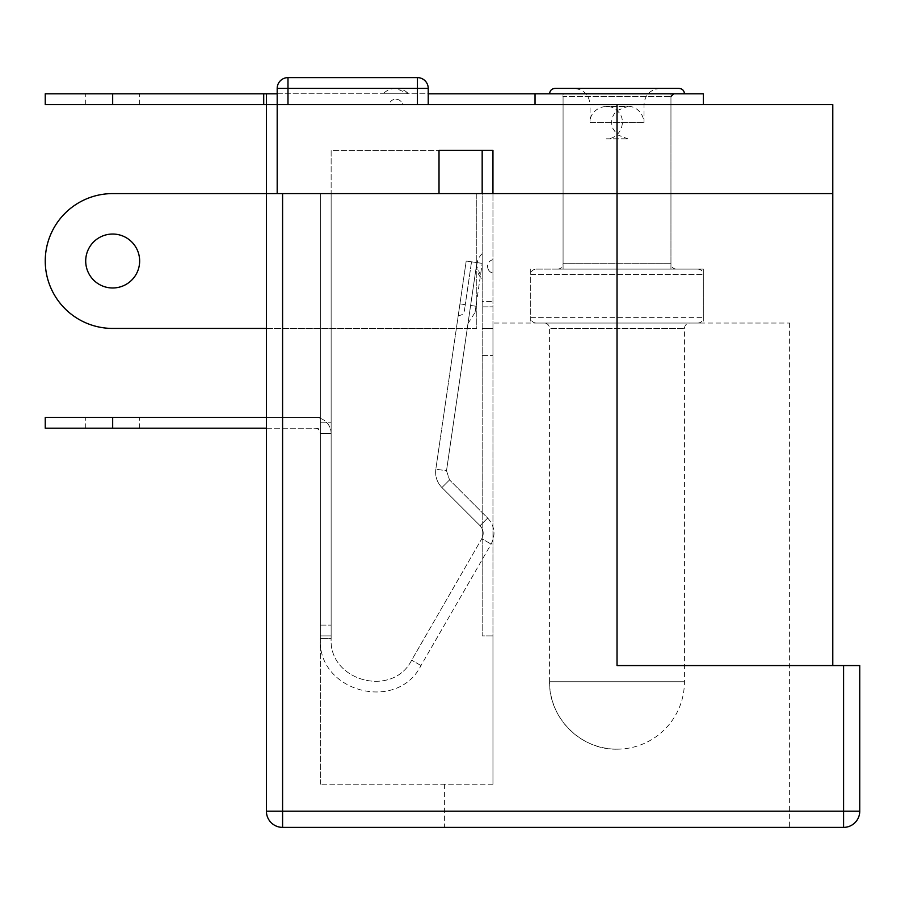 <?xml version="1.0" encoding="UTF-8"?>
<svg xmlns="http://www.w3.org/2000/svg" width="905" height="905" viewBox="0 0 905 905"><rect width="100%" height="100%" fill="white"/><g stroke="black" fill="none" stroke-linecap="round" stroke-linejoin="round"><path stroke-width="0.68" stroke-dasharray="4.53 3.39" d="M266.409 428.223L320.347 428.223L266.409 428.223L266.409 193.591L266.409 428.223L314.951 428.223A5.396 5.396 0 0 1 320.347 433.619L331.14 433.619L331.14 422.827L331.14 433.619A16.177 16.177 0 0 0 314.951 417.443A16.177 16.177 0 0 1 331.14 433.619L320.347 433.619L331.14 433.619L320.347 433.619L320.347 422.827L320.347 433.619A5.396 5.396 0 0 0 314.951 428.223L85.704 428.223L112.672 428.223L112.672 417.443L139.642 417.443L85.704 417.443L320.347 417.443L266.409 417.443L266.409 193.591L482.173 193.591L331.14 193.591L331.14 635.898L320.347 635.898L320.347 193.591L320.347 428.223L320.347 193.591L266.409 193.591L320.347 193.591L320.347 417.443L320.347 193.591L331.14 193.591L331.14 635.898L331.14 193.591L331.14 635.898L320.347 635.898L320.347 193.591L492.954 193.591L492.954 328.436L492.954 193.591L832.781 193.591L492.954 193.591L492.954 150.434L492.954 355.405L492.954 328.436L482.173 328.436L482.173 193.591L266.409 193.591L266.409 417.443M282.586 193.591L282.586 811.208L843.573 811.208L843.573 827.385L282.586 827.385A16.177 16.177 0 0 1 266.409 811.208L266.409 104.584L45.25 104.584M492.954 193.591L482.173 193.591L482.173 635.898L492.954 635.898L492.954 328.436L492.954 784.239L320.347 784.239L492.954 784.239L492.954 323.04L789.624 323.04L492.954 323.04L492.954 784.239L492.954 635.898L482.173 635.898L482.173 193.591L492.954 193.591L482.173 193.591L482.173 328.436L492.954 328.436L482.173 328.436L492.954 328.436L492.954 193.591L476.777 193.591L492.954 193.591L482.173 193.591L482.173 150.434L492.954 150.434L482.173 150.434M859.75 665.56L617.018 665.56L832.781 665.56L617.018 665.56L617.018 193.591L670.956 193.591L266.409 193.591L476.777 193.591L476.777 328.436L112.672 328.436A67.423 67.423 0 0 1 45.25 261.013A67.423 67.423 0 0 1 112.672 193.591L476.777 193.591L476.777 328.436L266.409 328.436M320.347 784.239L320.347 635.898L331.14 635.898L331.14 638.591C328.673 681.114 392.532 698.23 411.662 660.175L481.777 538.713C484.141 533.984 483.564 529.651 480.069 525.692L441.923 487.546C437.002 482.388 434.966 476.268 435.825 469.175L466.199 261.036L435.825 469.175C434.966 476.268 437.002 482.388 441.923 487.546L449.547 479.922L441.923 487.546L480.069 525.692C483.564 529.651 484.141 533.984 481.777 538.713L491.121 544.109L481.777 538.713L411.662 660.175C392.532 698.23 328.673 681.114 331.14 638.591L320.347 638.591L331.14 638.591L331.14 625.106L331.14 635.898L320.347 635.898L331.14 635.898L320.347 635.898L320.347 638.591C317.27 691.748 397.091 713.14 420.995 665.56L491.121 544.109C495.838 534.651 494.696 525.975 487.693 518.067L480.069 525.692L487.693 518.067L449.547 479.922L446.504 470.736L435.825 469.175L446.504 470.736L476.867 262.597L466.199 261.036L476.867 262.597L446.504 470.736L449.547 479.922L487.693 518.067C494.696 525.975 495.838 534.651 491.121 544.109L420.995 665.56C397.091 713.14 317.27 691.748 320.347 638.591L320.347 635.898L331.14 635.898L320.347 635.898L320.347 193.591L320.347 422.827L320.347 193.591L331.14 193.591L331.14 150.434L439.016 150.434L331.14 150.434L331.14 193.591L320.347 193.591L320.347 784.239M617.018 827.385L789.624 827.385L617.018 827.385M617.018 193.591L617.018 665.56L617.018 193.591L670.956 193.591L563.08 193.591L617.018 193.591L617.018 104.584L266.409 104.584L535.036 104.584L266.409 104.584L266.409 93.792L45.25 93.792M617.018 269.102L703.321 269.102L617.018 269.102M617.018 323.04L703.321 323.04L617.018 323.04M439.016 150.434L439.016 193.591M832.781 104.584L617.018 104.584M428.223 104.584L428.223 88.407L428.223 104.584L428.223 88.407L417.443 88.407L417.443 104.584L428.223 104.584L277.19 104.584L428.223 104.584L417.443 104.584L417.443 88.407L428.223 88.407A10.792 10.792 0 0 0 417.443 77.615L287.982 77.615A10.792 10.792 0 0 0 277.19 88.407A10.792 10.792 0 0 1 287.982 77.615A10.792 10.792 0 0 0 277.19 88.407L417.443 88.407L277.19 88.407A10.792 10.792 0 0 1 287.982 77.615L287.982 88.407L277.19 88.407A10.792 10.792 0 0 1 287.982 77.615L287.982 88.407L287.982 77.615M277.19 193.591L277.19 88.407M428.223 88.407A10.792 10.792 0 0 0 417.443 77.615A10.792 10.792 0 0 1 428.223 88.407L287.982 88.407L287.982 104.584M606.226 138.804L627.81 138.804L606.226 138.804C620.083 139.551 628.002 120.444 617.674 111.179C608.409 100.851 589.302 108.77 590.049 122.628L643.987 122.628L590.049 122.628L590.049 104.584L643.987 104.584L590.049 104.584C589.087 94.754 583.691 89.357 573.861 88.407L660.175 88.407L573.861 88.407M679.044 88.407L554.991 88.407M549.595 93.792L684.44 93.792L549.595 93.792M560.376 93.792L673.659 93.792L560.376 93.792L563.08 96.496L670.956 96.496L563.08 96.496L563.08 263.706C562.763 266.986 560.964 268.785 557.684 269.102L676.352 269.102L557.684 269.102M536.111 269.102L697.925 269.102L536.111 269.102C532.83 269.418 531.031 271.217 530.715 274.498L703.321 274.498L530.715 274.498L530.715 317.644L703.321 317.644L530.715 317.644C531.031 320.924 532.83 322.723 536.111 323.04L697.925 323.04L536.111 323.04M544.199 323.04L689.836 323.04L544.199 323.04C547.48 323.368 549.278 325.155 549.595 328.436L684.44 328.436L549.595 328.436L549.595 681.748L684.44 681.748L549.595 681.748A67.423 67.423 0 0 0 617.018 749.17C580.987 750.098 548.668 717.778 549.595 681.748M703.321 104.584L535.036 104.584L703.321 104.584L703.321 93.792L266.409 93.792M395.858 99.188A6.912 6.912 0 0 1 402.601 104.584L389.116 104.584L402.601 104.584C401.616 101.213 399.365 99.426 395.858 99.188A6.912 6.912 0 0 0 389.116 104.584M112.672 104.584L139.642 104.584L85.704 104.584L112.672 104.584L112.672 93.792L139.642 93.792L112.672 93.792M263.706 104.584L263.706 93.792M535.036 104.584L535.036 93.792M277.19 93.792L428.223 93.792M617.018 93.792L670.956 93.792L617.018 93.792M395.858 88.407A17.704 17.704 0 0 1 408.585 93.792L383.143 93.792L408.585 93.792L395.858 88.407A17.704 17.704 0 0 0 383.143 93.792M459.944 303.888L458.258 315.404L459.944 303.888L465.283 304.668L464.378 310.845L471.528 261.817L465.283 304.668L459.944 303.888M482.207 263.366L476.867 262.597L470.623 305.449L476.867 262.597L482.207 263.366L475.962 306.218L482.207 263.366M470.623 305.449L467.976 323.56L470.623 305.449L475.962 306.218L475.057 312.406L475.962 306.218L470.623 305.449M45.25 417.443L112.672 417.443M45.25 428.223L112.672 428.223M492.954 273.152L492.954 259.667L492.954 273.152C489.594 272.156 487.795 269.905 487.557 266.409A6.912 6.912 0 0 0 492.954 273.152M482.173 328.436L492.954 328.436M482.173 355.405L492.954 355.405L482.173 355.405M482.173 306.863L492.954 306.863L482.173 306.863L482.173 301.467L492.954 301.467L482.173 301.467L482.173 306.863L492.954 306.863L482.173 306.863M482.173 279.125L482.173 253.683L482.173 279.125L476.777 266.409A17.704 17.704 0 0 0 482.173 279.125M112.672 234.044A26.969 26.969 0 0 1 136.033 274.498A26.969 26.969 0 0 1 89.323 274.498A26.969 26.969 0 0 1 112.672 234.044M859.75 811.208L843.573 811.208L843.573 665.56M282.586 827.385A16.177 16.177 0 0 1 266.409 811.208L282.586 811.208L282.586 827.385M417.443 104.584L417.443 77.615M563.08 263.706L670.956 263.706L563.08 263.706M420.995 665.56L411.662 660.175L420.995 665.56M320.347 625.106L331.14 625.106L320.347 625.106M320.347 422.827L331.14 422.827L320.347 422.827M670.956 269.102L670.956 93.792M563.08 269.102L563.08 93.792M444.412 784.239L444.412 827.385M789.624 323.04L789.624 827.385M530.715 269.102L530.715 323.04M703.321 269.102L703.321 323.04M660.175 88.407C650.254 89.448 644.858 94.844 643.987 104.584L643.987 122.628C643.036 109.765 631.995 105.659 627.81 106.439L606.226 106.439L627.81 106.439L617.018 110.557C612.04 115.433 610.536 121.202 612.504 127.877L617.018 134.687L627.81 138.804M676.352 269.102C673.049 268.751 671.25 266.952 670.956 263.706L670.956 96.496M697.925 323.04C701.239 322.689 703.038 320.89 703.321 317.644L703.321 274.498C703.038 271.251 701.239 269.452 697.925 269.102M617.018 749.17A67.423 67.423 0 0 0 684.44 681.748L684.44 328.436C684.734 325.189 686.533 323.39 689.836 323.04M139.642 104.584L139.642 93.792M85.704 104.584L85.704 93.792M458.258 315.404C461.516 315.585 463.552 314.069 464.378 310.845M467.976 323.56L475.057 312.406M139.642 428.223L139.642 417.443M85.704 428.223L85.704 417.443M492.954 259.667A6.912 6.912 0 0 0 487.557 266.409M482.173 253.683A17.704 17.704 0 0 0 476.777 266.409"/><path stroke-width="1.36" d="M282.586 193.591L282.586 811.208L266.409 811.208A16.177 16.177 0 0 0 282.586 827.385A16.177 16.177 0 0 1 266.409 811.208L266.409 193.591L617.018 193.591L617.018 665.56L859.75 665.56L859.75 811.208L859.75 665.56M266.409 328.436L112.672 328.436A67.423 67.423 0 0 1 45.25 261.013A67.423 67.423 0 0 1 112.672 193.591L266.409 193.591L266.409 104.584L832.781 104.584L832.781 193.591L617.018 193.591L832.781 193.591L832.781 665.56M843.573 827.385A16.177 16.177 0 0 0 859.75 811.208L282.586 811.208L282.586 827.385L843.573 827.385A16.177 16.177 0 0 0 859.75 811.208A16.177 16.177 0 0 1 843.573 827.385L843.573 665.56M492.954 193.591L492.954 150.434L492.954 193.591M439.016 150.434L492.954 150.434L439.016 150.434L439.016 193.591M277.19 193.591L277.19 88.407A10.792 10.792 0 0 1 287.982 77.615L417.443 77.615A10.792 10.792 0 0 1 428.223 88.407A10.792 10.792 0 0 0 417.443 77.615L417.443 88.407L428.223 88.407L428.223 104.584M549.595 93.792C549.912 90.523 551.711 88.724 554.991 88.407L679.044 88.407C682.359 88.747 684.157 90.545 684.44 93.792M112.672 104.584L112.672 93.792L45.25 93.792L45.25 104.584L266.409 104.584L266.409 93.792L277.19 93.792M703.321 104.584L703.321 93.792L535.036 93.792L535.036 104.584M428.223 93.792L535.036 93.792M263.706 104.584L263.706 93.792L266.409 93.792M112.672 93.792L263.706 93.792M266.409 428.223L112.672 428.223L112.672 417.443L266.409 417.443M112.672 417.443L45.25 417.443L45.25 428.223L112.672 428.223M482.173 150.434L482.173 193.591M112.672 234.044A26.969 26.969 0 0 1 136.033 274.498A26.969 26.969 0 0 1 89.323 274.498A26.969 26.969 0 0 1 112.672 234.044M617.018 193.591L617.018 104.584M277.19 88.407L417.443 88.407L417.443 104.584M287.982 104.584L287.982 77.615M670.956 96.496L673.659 93.792"/></g></svg>

